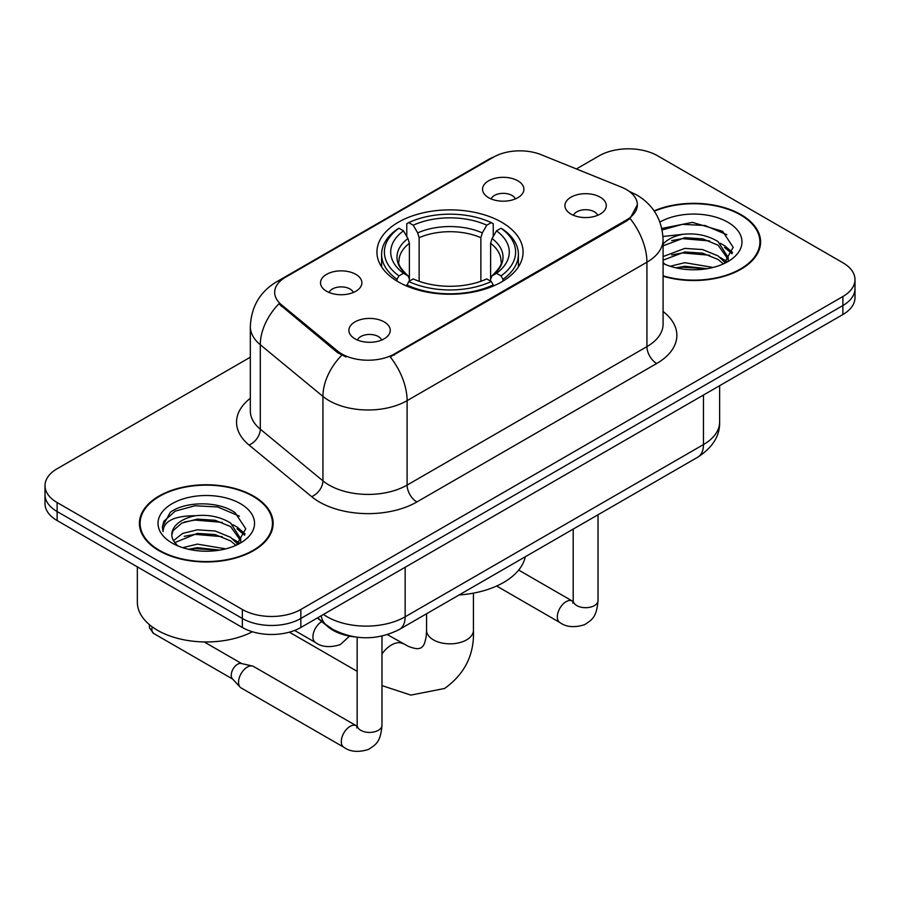 <?xml version="1.0" encoding="UTF-8"?>
<svg xmlns="http://www.w3.org/2000/svg" width="900" height="900" viewBox="0 0 900 900"><rect width="100%" height="100%" fill="white"/><g stroke="black" fill="none" stroke-linecap="round" stroke-linejoin="round"><path stroke-width="1.35" d="M501.671 222.232A73.069 42.188 0 0 0 422.032 213.086A73.069 42.188 0 0 0 376.931 252.067A73.069 42.188 0 0 0 398.329 281.891A73.069 42.188 0 0 0 477.968 291.037A73.069 42.188 0 0 0 523.069 252.067A73.069 42.188 0 0 0 501.671 222.232M326.576 291.24A20.677 11.936 180 0 1 322.47 287.865A20.677 11.936 180 0 1 329.321 273.026A20.677 11.936 180 0 1 355.826 274.354A20.677 11.936 180 0 1 359.933 287.865A20.677 11.936 180 0 1 326.576 291.24M353.306 292.478A12.409 7.166 0 0 0 349.976 288.99A12.409 7.166 0 0 0 337.748 287.168A12.409 7.166 0 0 0 329.096 292.478M488.61 197.696A20.677 11.936 180 0 1 484.504 194.31A20.677 11.936 180 0 1 491.355 179.471A20.677 11.936 180 0 1 517.849 180.81A20.677 11.936 180 0 1 521.955 194.31A20.677 11.936 180 0 1 488.61 197.696M515.329 198.934A12.409 7.166 0 0 0 511.999 195.446A12.409 7.166 0 0 0 499.781 193.624A12.409 7.166 0 0 0 491.13 198.934M354.949 338.805A20.677 11.936 180 0 1 350.843 335.419A20.677 11.936 180 0 1 357.694 320.58A20.677 11.936 180 0 1 384.199 321.919A20.677 11.936 180 0 1 388.294 335.419A20.677 11.936 180 0 1 354.949 338.805M381.679 340.043A12.409 7.166 0 0 0 378.349 336.544A12.409 7.166 0 0 0 366.12 334.733A12.409 7.166 0 0 0 357.469 340.043M570.983 214.076A20.677 11.936 180 0 1 566.876 210.69A20.677 11.936 180 0 1 573.727 195.851A20.677 11.936 180 0 1 600.232 197.19A20.677 11.936 180 0 1 604.339 210.69A20.677 11.936 180 0 1 570.983 214.076M597.712 215.314A12.409 7.166 0 0 0 594.383 211.815A12.409 7.166 0 0 0 582.154 210.004A12.409 7.166 0 0 0 573.502 215.314M621.484 187.178A37.226 21.488 180 0 1 626.456 189.585A37.226 21.488 180 0 1 637.357 204.784A37.226 21.488 180 0 1 626.456 219.982L394.425 353.936A37.226 21.488 180 0 1 337.613 351.067L281.407 304.729A37.226 21.488 180 0 1 274.669 292.399A37.226 21.488 180 0 1 285.581 277.2L493.537 157.14A37.226 21.488 180 0 1 541.215 154.721L621.484 187.178M354.555 636.874A41.366 23.884 180 0 1 328.399 627.109L317.317 617.974M663.086 276.244A66.87 38.61 0 0 0 760.59 241.931A66.87 38.61 0 0 0 741.004 214.639A66.87 38.61 0 0 0 654.086 210.847M253.553 496.069A66.87 38.61 0 0 0 180.686 487.699A66.87 38.61 0 0 0 139.41 523.361A66.87 38.61 0 0 0 158.996 550.665A66.87 38.61 0 0 0 231.862 559.024A66.87 38.61 0 0 0 273.139 523.361A66.87 38.61 0 0 0 253.553 496.069M140.096 526.837A66.87 38.61 0 0 0 139.86 527.861M637.357 204.784L630.067 218.475L626.456 221.085L390.24 356.929A48.251 27.855 60 0 1 407.104 400.657A55.148 31.838 180 0 1 329.108 400.657A55.148 31.838 180 0 1 322.931 396.405L260.303 344.767A55.148 31.838 180 0 1 250.324 326.498L250.324 410.929A55.148 31.838 0 0 0 260.303 429.188L322.931 480.836A55.148 31.838 0 0 0 329.108 485.089A55.148 31.838 0 0 0 407.104 485.089L646.931 346.624A55.148 31.838 0 0 0 663.086 324.113L663.086 239.681A55.148 31.838 180 0 1 646.931 262.192A48.251 27.855 -120 0 0 630.067 218.475M250.324 357.21L57.116 468.765A41.366 23.884 0 0 0 45 485.651L45 503.662A41.366 23.884 0 0 0 57.116 520.549L242.347 627.491L242.347 618.48A41.366 23.884 0 0 0 300.836 618.48L842.884 305.539A41.366 23.884 0 0 0 855 288.652A41.366 23.884 0 0 1 842.884 305.539L300.836 618.48A41.366 23.884 0 0 1 242.347 618.48L57.116 511.537L242.347 618.48L242.347 609.48A41.366 23.884 0 0 0 300.836 609.48L842.884 296.527A41.366 23.884 0 0 0 855 279.641A41.366 23.884 0 0 0 842.884 262.755L657.653 155.812A41.366 23.884 0 0 0 599.164 155.812L576.405 168.953M45 494.651A41.366 23.884 0 0 0 57.116 511.537A41.366 23.884 0 0 1 45 494.651M345.971 356.929L337.613 352.699L278.899 303.817A48.251 32.276 129.5 0 0 260.303 344.767L260.303 429.188A13.793 9.225 -50.5 0 1 249.007 445.016A68.94 39.803 180 0 1 250.324 398.306M45 485.651A41.366 23.884 0 0 0 57.116 502.537L242.347 609.48M272.689 527.861A66.87 38.61 0 0 0 272.452 526.837M760.14 246.442A66.87 38.61 0 0 0 759.904 245.407M242.347 627.491A41.366 23.884 0 0 0 300.836 627.491L842.884 314.539A41.366 23.884 0 0 0 855 297.652L855 279.641M663.086 275.805A66.184 38.205 0 0 0 759.904 241.931A66.184 38.205 0 0 0 740.52 214.92A66.184 38.205 0 0 0 654.345 211.23M670.196 266.254L684.81 262.688L713.137 267.446M675.911 267.829L684.81 266.265L707.197 268.684M663.086 256.579L684.81 248.389L702.641 249.581L718.099 255.926L725.186 262.688M663.086 260.156L684.81 251.966L702.641 253.159L718.099 259.493L723.341 263.925M662.985 236.475L682.886 234.304A34.47 19.901 0 0 0 663.086 244.08M682.886 234.304C696.105 232.92 707.85 235.361 718.099 241.627L728.19 257.501L727.954 260.134M663.086 245.857L684.81 237.667L702.641 238.86L718.099 245.194L728.077 259.29M663.086 262.44L665.044 264.341M663.086 263.452A48.251 27.855 0 0 0 727.852 261.63A48.251 27.855 0 0 0 727.852 222.232A48.251 27.855 0 0 0 659.914 222.053M723.915 263.666L733.196 247.354L722.61 231.311L692.438 222.379L661.815 228.442M662.141 229.972L682.346 224.336L705.105 225.529L726.863 234.709M671.692 240.615L682.346 238.635L709.639 240.941M724.433 247.354L732.094 253.766M671.692 254.914L682.346 252.934L709.639 255.24M724.433 261.641L725.558 262.384M676.834 268.031L682.346 267.233L706.68 268.774M720.36 243.27L724.804 245.801L732.533 252.495M720.36 257.569L726.683 261.382M159.48 550.384A66.184 38.205 0 0 0 231.604 558.664A66.184 38.205 0 0 0 272.452 523.361A66.184 38.205 0 0 0 253.069 496.35A66.184 38.205 0 0 0 180.945 488.059A66.184 38.205 0 0 0 140.096 523.361A66.184 38.205 0 0 0 159.48 550.384M137.34 566.865L137.34 602.168A68.94 39.803 0 0 0 157.534 630.304A68.94 39.803 0 0 0 252.382 631.755M182.745 547.684L197.359 544.118L225.686 548.865M188.46 549.259L197.359 547.684L219.746 550.114M173.453 540.686L182.531 533.475L197.359 529.819L215.19 531.011L230.648 537.345L237.735 544.118M174.634 542.644L197.359 533.385L215.19 534.577L230.648 540.923L235.89 545.355M236.464 545.096L245.745 528.784L235.159 512.73C218.34 500.67 184.995 501.233 170.269 512.336L162.326 526.882L163.08 531.562C163.53 521.077 174.308 515.801 195.435 515.734A34.47 19.901 0 0 0 171.81 534.623A34.47 19.901 0 0 0 173.486 540.743L177.593 545.771M195.435 515.734C208.654 514.339 220.399 516.78 230.648 523.058L240.739 538.931L240.502 541.553M171.81 535.016L172.98 530.786L181.901 523.058L197.359 519.097L215.19 520.29L230.648 526.624L240.626 540.72M240.401 503.662A48.251 27.855 0 0 0 172.148 503.662A48.251 27.855 0 0 0 172.148 543.06A48.251 27.855 0 0 0 240.401 543.06A48.251 27.855 0 0 0 240.401 503.662M162.326 527.209L163.822 521.325L175.196 511.144L194.895 505.766L217.654 506.959L239.411 516.139M184.241 522.045L194.895 520.065L222.188 522.371M236.981 528.773L244.643 535.196M184.241 536.332L194.895 534.364L222.188 536.67M236.981 543.071L238.106 543.814M189.382 549.461L194.895 548.651L219.229 550.204M232.909 524.7L237.352 527.22L245.081 533.925M232.909 538.988L239.231 542.812M397.012 281.115L397.012 279.281L398.981 275.895A65.633 37.89 0 0 1 398.981 228.24L403.493 230.839A59.288 34.223 0 0 0 403.493 273.285L407.947 275.816L409.387 278.966L409.387 281.137M409.387 278.966L409.387 243.326L407.947 238.523L403.493 230.839M406.766 236.486L406.766 223.729L408.724 222.604A65.633 37.89 0 0 1 491.276 222.604L486.765 225.214A59.288 34.223 0 0 0 413.235 225.214L417.69 232.886L419.13 237.701L419.13 281.284M480.87 281.284L480.87 237.701L482.31 232.886L486.765 225.214M459.113 594.967A75.825 43.785 0 0 0 525.285 556.774M406.766 284.906A68.389 39.476 0 0 0 493.234 284.906L491.276 281.52A65.633 37.89 0 0 1 408.724 281.52L406.766 286.076M493.234 286.076L493.234 284.906M398.981 228.24L397.012 229.354A68.389 39.476 0 0 0 381.611 254.317A68.389 39.476 0 0 0 397.012 279.281M491.276 222.604L493.234 223.729L493.234 236.486M408.724 281.52L413.235 278.921A59.288 34.223 0 0 0 486.765 278.921L491.276 281.52M403.493 273.285L398.981 275.895M413.235 225.214L408.724 222.604M407.947 238.523A53.032 30.622 0 0 0 407.947 275.816L408.195 275.985C400.657 268.695 397.586 263.756 398.993 261.146A51.008 29.453 0 0 1 409.387 243.326M502.988 279.281A68.389 39.476 0 0 0 518.389 254.317A68.389 39.476 0 0 0 502.988 229.354L501.019 228.24A65.633 37.89 0 0 1 501.019 275.895L502.988 279.281L502.988 281.115M501.019 275.895L496.507 273.285A59.288 34.223 0 0 0 496.507 230.839L501.019 228.24M496.507 230.839L492.053 238.523L490.613 243.326L490.613 278.966L492.053 275.816L496.507 273.285M490.613 243.326A51.008 29.453 0 0 1 501.007 261.146C502.402 263.767 499.331 268.718 491.805 275.985L492.053 275.816A53.032 30.622 0 0 0 492.053 238.523M490.613 281.137L490.613 278.966M381.983 636.075L381.983 725.265C380.565 742.759 375.525 744.626 368.595 749.408C358.346 752.58 350.1 751.86 343.868 747.27L241.11 687.938A12.409 7.166 -60 0 1 240.12 687.139A12.409 7.166 -60 0 1 238.545 682.256A12.409 7.166 -60 0 1 247.32 667.058A12.409 7.166 -60 0 1 252.326 665.989A12.409 7.166 -60 0 1 253.519 666.45L357.12 726.221M240.12 687.139L232.369 678.746A8.966 5.175 -60 0 1 231.232 675.225A8.966 5.175 -60 0 1 237.566 664.245A8.966 5.175 -60 0 1 241.189 663.469L252.326 665.989M281.407 304.729L281.407 306.36M337.613 351.067L337.613 352.699M394.425 353.936L394.425 355.05M626.456 219.982L626.456 221.085M328.399 626.512L328.399 627.109M416.858 501.975A13.793 7.965 60 0 1 407.104 485.089L407.104 400.657L646.931 262.192L646.931 346.624A13.793 7.965 60 0 0 656.674 363.51L416.858 501.975A68.94 39.803 180 0 1 319.365 501.975A68.94 39.803 180 0 1 311.636 496.654L249.007 445.016M663.086 239.681C662.153 219.847 653.434 204.986 636.941 195.075L629.977 191.689A48.251 22.601 112 0 0 629.325 191.441M281.475 280.012A48.251 27.855 -120 0 0 276.469 281.891C259.976 291.803 251.257 306.675 250.324 326.498M276.469 281.891L489.476 158.917A48.251 27.855 60 0 1 493.132 157.365M341.73 355.264A48.251 32.276 129.5 0 0 322.931 396.405L322.931 480.836A13.793 9.225 -50.5 0 1 311.636 496.654M663.086 311.49A68.94 39.803 180 0 1 656.674 363.51M300.836 609.48L300.836 627.491M842.884 296.527L842.884 314.539M57.116 502.537L57.116 520.549M323.46 614.43A55.148 31.838 0 0 0 327.161 616.793A55.148 31.838 0 0 0 405.157 616.793L703.474 444.566A55.148 31.838 0 0 0 719.629 422.044C720.034 435.735 712.744 447.446 697.759 457.189L399.442 629.415A27.574 15.919 60 0 0 405.157 616.793L405.157 567.27M703.474 395.032L703.474 444.566A27.574 15.919 60 0 1 697.759 457.189M321.221 615.724A27.574 18.439 129.5 0 0 326.025 624.69L317.655 617.783M473.434 593.145L473.434 630.304A23.434 13.534 180 0 1 466.571 639.877A23.434 13.534 180 0 1 433.429 639.877A23.434 13.534 180 0 1 426.566 630.304L426.218 636.086C425.351 641.34 424.26 644.681 422.978 646.087L421.144 647.876L418.691 648.574C416.824 648.979 413.392 648.248 408.397 646.38L387.394 634.635M381.983 653.918A23.434 13.534 -60 0 1 391.511 644.94A23.434 13.534 -60 0 1 403.223 643.781M480.87 237.701A51.008 29.453 0 0 0 419.13 237.701M482.31 232.886A53.032 30.622 0 0 0 417.69 232.886M598.016 514.778L598.016 600.536A12.409 7.166 180 0 1 593.82 605.903A12.409 7.166 180 0 1 576.832 605.599A12.409 7.166 180 0 1 573.199 600.536L572.805 603.214M598.016 600.536C596.61 618.03 591.559 619.898 584.629 624.679C574.38 627.851 566.145 627.131 559.901 622.541A12.409 7.166 -60 0 1 558 612.596A12.409 7.166 -60 0 1 566.111 601.661A12.409 7.166 -60 0 1 566.663 601.357A12.409 7.166 -60 0 1 572.31 601.043L573.165 601.492M381.983 725.265A12.409 7.166 180 0 1 377.775 730.631A12.409 7.166 180 0 1 360.799 730.327A12.409 7.166 180 0 1 357.165 725.265L356.76 727.942M343.868 747.27A12.409 7.166 -60 0 1 341.966 737.325A12.409 7.166 -60 0 1 350.077 726.39A12.409 7.166 -60 0 1 350.629 726.086A12.409 7.166 -60 0 1 356.276 725.771M232.684 679.095L153.731 633.51A8.966 5.175 -60 0 1 152.213 626.861M294.593 630.45L315.495 642.521A12.409 7.166 -60 0 1 313.594 632.576A12.409 7.166 -60 0 1 321.705 621.641A12.409 7.166 -60 0 1 321.739 621.619M489.476 158.917L498.33 154.8M629.977 191.689L629.246 191.385M399.442 629.415C377.257 640.564 355.061 640.564 332.876 629.415L326.025 624.69M719.629 422.044L719.629 385.706M759.904 247.466L759.904 241.931M728.19 259.864L728.19 257.501M272.452 528.896L272.452 523.361M240.739 541.294L240.739 538.931M140.096 528.896L140.096 523.361M473.434 630.304C474.435 654.57 464.816 673.954 444.589 688.477L410.839 695.104L381.983 685.609M357.165 671.321L289.361 632.171M381.611 266.929L381.611 254.317M518.389 266.929L518.389 254.317M426.566 613.766L426.566 630.304M559.901 622.541L496.654 586.024M573.199 529.099L573.199 600.536M572.31 601.043L518.67 570.071M357.165 637.234L357.165 725.265M204.188 641.947L241.65 663.57M153.731 633.51L149.546 628.02L149.321 624.589M315.495 642.521C321.615 647.1 329.85 647.809 340.223 644.659L349.571 636.131"/></g></svg>
